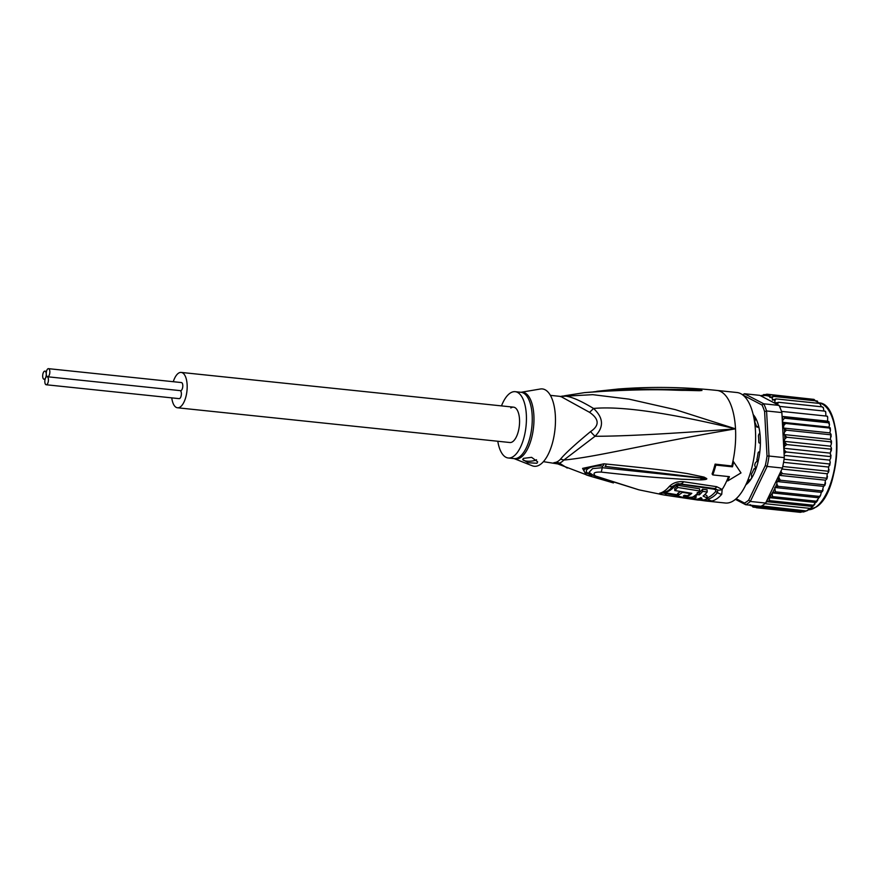 <?xml version="1.0" encoding="UTF-8"?>
<svg xmlns="http://www.w3.org/2000/svg" width="881" height="881" viewBox="0 0 881 881"><rect width="100%" height="100%" fill="white"/><g stroke="black" fill="none" stroke-linecap="round" stroke-linejoin="round"><path stroke-width="1.32" d="M180.308 390.635A4.075 1.751 96 0 1 181.354 394.424A4.075 1.751 96 0 1 179.79 398.454A4.075 1.751 96 0 1 179.162 398.641L46.197 384.755A4.075 1.751 -84 0 0 46.836 384.568A4.075 1.751 -84 0 0 48.422 380.163A4.075 1.751 -84 0 0 47.045 376.65A4.075 1.751 -84 0 0 46.418 376.837A4.075 1.751 -84 0 0 44.832 381.231A4.075 1.751 -84 0 0 46.197 384.755M46.264 373.951A4.075 1.751 -84 0 0 44.898 371.143A4.075 1.751 -84 0 0 44.259 371.33A4.075 1.751 -84 0 0 42.684 375.724A4.075 1.751 -84 0 0 44.05 379.248A4.075 1.751 -84 0 0 44.678 379.05A4.075 1.751 -84 0 0 46.264 373.951A4.075 1.751 -84 0 0 47.618 376.771A4.075 1.751 -84 0 0 48.257 376.583A4.075 1.751 -84 0 0 49.843 372.189A4.075 1.751 -84 0 0 48.466 368.665A4.075 1.751 -84 0 0 47.838 368.853A4.075 1.751 -84 0 0 46.264 373.951M48.466 368.665L181.42 382.563A4.075 1.751 96 0 1 182.796 386.076A4.075 1.751 96 0 1 181.211 390.481A4.075 1.751 96 0 1 180.583 390.668L47.618 376.771M171.762 397.871A17.774 7.665 -84 0 0 177.488 407.782A17.774 7.665 -84 0 0 180.253 406.956A17.774 7.665 -84 0 0 187.168 387.761A17.774 7.665 -84 0 0 181.189 372.421L513.579 407.154A17.774 7.665 96 0 1 519.559 422.506A17.774 7.665 96 0 1 512.643 441.7A17.774 7.665 96 0 1 509.879 442.515A17.774 7.665 -84 0 0 512.643 441.7A17.774 7.665 -84 0 0 519.559 422.506A17.774 7.665 -84 0 0 513.579 407.154A17.774 7.665 -84 0 0 510.815 407.98M181.189 372.421A17.774 7.665 -84 0 0 178.425 373.236A17.774 7.665 -84 0 0 173.271 381.715M755.028 463.957A32.597 14.052 96 0 1 754.687 465.003L755.347 462.888A32.597 14.052 96 0 1 755.028 463.957M755.568 419.389L754.125 418.618L755.645 418.772M756.239 468.009L755.513 467.932L754.687 465.003M757.946 460.069L755.347 462.888M756.504 467.238L755.513 467.932M811.886 399.17L766.866 394.181M760.259 506.135L759.686 507.39L803.56 511.971L803.285 511.288L803.56 511.971L806.291 510.947L811.952 507.28L819.022 497.622M815.971 502.511L816.368 501.212L772.494 496.62L769.52 497.655L815.971 502.511M812.745 506.476L813.317 505.22L769.443 500.639L766.712 501.663L812.745 506.476M753.211 414.731A37.409 16.122 96 0 1 755.039 417.065M745.833 484.803A37.784 16.287 -84 0 0 748.035 482.898A37.784 16.287 -84 0 0 760.292 437.626A37.784 16.287 -84 0 0 754.929 416.889A37.784 16.287 -84 0 0 753.167 414.566M742.584 394.831A57.045 24.591 96 0 1 744.5 393.752L743.035 395.117L762.032 405.04L763.75 403.806A57.045 24.591 96 0 1 766.569 410.964L764.609 411.581L767.021 456.039A55.558 23.952 96 0 1 765.314 465.553L748.729 500.089L750.326 501.454A57.045 24.591 96 0 1 748.002 503.315A57.045 24.591 96 0 1 745.645 504.703L744.445 503.051L736.142 498.723M761.085 506.223L806.291 510.947L761.647 505.925A57.045 24.591 -84 0 1 760.931 506.3L745.645 504.703L735.404 499.351M761.647 505.925A57.045 24.591 -84 0 0 763.287 504.912A57.045 24.591 -84 0 0 764.917 503.668A57.045 24.591 -84 0 0 765.622 503.051L782.438 468.042L767.142 466.445L765.314 465.553M748.729 500.089A55.558 23.952 96 0 1 744.445 503.051M767.021 456.039L769.014 456.039A57.045 24.591 96 0 1 767.142 466.445L750.326 501.454L765.622 503.051M766.569 410.964L769.014 456.039L784.299 457.635L781.865 412.561L766.569 410.964M762.032 405.04A55.558 23.952 96 0 1 764.609 411.581M761.338 396.153L759.785 395.349L744.5 393.752L763.75 403.806L779.046 405.403L761.338 396.153A55.558 23.952 96 0 1 766.977 395.69L770.115 394.798L769.917 397.54L773.144 396.373L772.185 398.157L772.571 400.172L775.963 398.895L774.817 400.734L775.049 403.3L778.551 402.298L777.284 404.489M782.438 468.042A57.045 24.591 -84 0 0 782.769 466.49A57.045 24.591 -84 0 0 784.068 459.232A57.045 24.591 -84 0 0 784.299 457.635M781.865 412.561A57.045 24.591 -84 0 0 781.48 411.383A57.045 24.591 -84 0 0 779.509 406.394A57.045 24.591 -84 0 0 779.046 405.403M748.178 482.755A37.409 16.122 96 0 1 745.998 484.594A37.409 16.122 96 0 1 745.899 484.66M780.896 471.236L782.416 473.626L778.947 475.322L779.002 478.009L780.368 480.222L776.976 481.511L776.833 483.911L778.011 486.323L774.795 487.49L775.368 491.829L772.141 493.338A55.558 23.952 96 0 1 766.966 500.243M778.947 475.322L825.486 480.178L826.686 479.143L827.248 473.769L828.404 472.403L828.658 467.051L830.21 462.371L829.693 460.135L830.717 458.197L830.343 453.142L831.378 447.933L830.585 446.182L831.4 443.804L830.695 441.822L831.334 440.852L830.431 439.399L830.871 434.025L829.869 432.89L830.42 430.225L829.506 428.034L785.632 423.442L783.881 425.369L783.33 428.034L786.436 430.17L784.575 431.987L783.892 434.542L786.821 437.24L784.861 438.936L784.057 441.326L786.777 444.553L784.729 446.094L783.804 448.275L784.464 450.279L786.304 451.975L784.079 453.517M785.632 423.442L783.495 422.858A55.558 23.952 96 0 1 783.881 425.369M830.023 427.726L828.988 427.142L829.473 424.774L828.525 422.781L784.641 418.2L782.934 419.918L782.449 422.285L783.495 422.858M782.086 416.68L828.735 421.581L827.578 421.151L827.7 417.142L826.686 416.107L781.48 411.383M750.116 504.571L750.238 505.54L750.116 504.571M752.991 507.06L751.207 505.143M755.391 507.346L753.266 507.126L753.486 505.903A55.558 23.952 96 0 1 751.625 505.32M759.686 507.39L756.834 506.432L756.427 507.742L753.486 505.903M810.124 508.392L764.917 503.668M766.712 501.663L766.382 502.258M769.52 497.655L769.443 500.639M800.377 512.335L802.25 511.839M800.3 512.324L756.427 507.742M772.494 496.62L772.141 493.338M760.677 395.734L766.955 394.181L766.977 395.69M765.027 394.677L763.695 394.534L763.959 395.261M760.402 443.154L759.422 442.967A1.487 0.639 96 0 1 759.268 442.989A1.487 0.639 96 0 1 758.772 441.844A33.335 14.371 -84 0 0 758.475 436.26A1.487 0.639 96 0 1 758.948 434.355L759.829 432.725A37.035 15.968 -84 0 0 758.497 425.886L757.473 426.756A1.487 0.639 96 0 1 756.999 427.098A1.487 0.639 96 0 1 756.592 426.624A33.335 14.371 -84 0 0 755.05 422.693A1.487 0.639 96 0 1 755.072 420.666L755.557 418.409A37.035 15.968 -84 0 0 753.343 415.314M747.804 480.288A1.487 0.639 96 0 1 747.837 480.442L748.398 482.149A37.035 15.968 -84 0 0 751.746 477.755L751.559 475.564A1.487 0.639 96 0 1 751.779 473.526A33.335 14.371 -84 0 0 753.861 469.188A1.487 0.639 96 0 1 754.455 468.604A1.487 0.639 96 0 1 754.764 468.868L755.7 469.529A37.035 15.968 -84 0 0 757.935 462.294L757.253 460.829A1.487 0.639 96 0 1 757.01 459.001A33.335 14.371 -84 0 0 758.034 453.286A1.487 0.639 96 0 1 758.816 451.997L759.84 451.656M823.867 411.031L823.383 407.584L822.425 406.879L778.551 402.298M822.425 406.879L822.81 407.518L822.425 406.879M826.686 479.143L826.29 478.207L782.416 473.626M826.973 478.757L827.457 476.357M781.954 469.033L827.248 473.769M782.769 466.49L827.975 471.214L828.404 472.403M828.669 471.93L829.021 469.474M783.572 462.338L828.658 467.051M829.759 465.377L830.21 462.371M829.274 463.957L784.068 459.232M784.178 455.378L829.693 460.135M830.717 458.197L830.992 455.147M830.177 456.556L786.304 451.975M783.804 448.275L830.343 453.142M831.268 450.962L831.51 448.506M831.378 447.933L830.651 449.134L786.777 444.553M784.057 441.326L830.585 446.182M831.334 440.852L830.695 441.822L786.821 437.24M830.431 439.399L783.892 434.542M831.4 443.804L831.499 441.337M830.871 434.025L830.309 434.751L786.436 430.17M783.33 428.034L829.869 432.89M831.113 436.855L831.08 434.41M782.449 422.285L828.988 427.142M830.42 430.225L830.254 427.924M828.525 422.781A57.045 24.591 -84 0 0 828.294 421.779L828.735 421.581M782.064 416.394L827.578 421.151M829.473 424.774L828.999 421.746M825.893 416.03L825.728 412.011L824.715 411.119L779.509 406.394M774.795 487.49L821.323 492.358L820.574 495.32L819.242 496.41L775.368 491.829M772.274 492.908L818.812 497.776M821.323 492.358L821.885 490.915L778.011 486.323M822.006 491.884L823.515 486.378L824.572 485.64L824.253 484.814L780.368 480.222M776.976 481.511L823.515 486.378M824.572 485.64L825.486 480.178M824.902 485.288L825.541 482.876M751.471 505.672L750.238 505.54M816.048 401.362L813.989 399.39L770.115 394.798M821.455 406.78L819.848 403.476L775.963 398.895M820.442 403.696L819.848 403.476L820.167 404.313L819.848 403.476M818.79 403.366L817.017 400.965L773.144 396.373M817.469 401.097L817.139 401.934L817.017 400.965M543.445 461.666L557.739 463.913L559.413 463.12A14.812 13.094 70.3 0 0 556.054 462.283A33.335 14.371 -84 0 0 557.948 461.336A33.335 14.371 -84 0 0 558.257 461.137A33.335 14.371 -84 0 0 560.415 459.265C564.974 453.682 575.029 444.442 590.578 431.569C599.653 425.49 599.3 419.07 589.532 412.319L560.712 396.439L550.372 395.36M590.578 431.569A14.812 4.746 44.7 0 0 595.049 436.26C622.581 436.315 669.406 433.837 735.514 428.838C668.25 412.682 620.929 405.899 593.552 408.465C603.584 417.825 604.091 427.098 595.049 436.26L563.84 460.058A14.812 11.706 44 0 0 560.415 459.265M497.787 441.26A33.335 14.371 -84 0 0 508.26 457.988A33.335 14.371 -84 0 0 526.342 414.731A33.335 14.371 96 0 0 515.198 391.682L521.023 392.287A33.335 14.371 96 0 1 532.146 414.896A33.335 14.371 96 0 1 532.168 415.336A33.335 14.371 96 0 1 514.097 458.605L508.26 457.988M501.487 405.888A33.335 14.371 96 0 1 515.198 391.682M536.529 459.728A7.411 2.324 -3.1 0 1 528.424 461.237A7.411 2.324 -3.1 0 1 522.719 459.386M523.457 458.373L531.617 457.338L537.674 461.842L536.947 463.274L527.983 462.712L522.719 459.497L523.457 458.373M691.816 493.305A54.996 23.71 96 0 1 687.433 496.432C684.834 496.84 683.502 496.642 683.436 495.827A54.798 23.622 -84 0 0 684.416 495.287L687.422 495.739A54.941 23.688 -84 0 0 690.33 493.591L682.335 492.336A54.501 23.501 96 0 1 678.436 495.034L677.632 495.849L683.656 497.589L692.433 497.159A55.195 23.798 -84 0 0 699.679 490.97L677.665 487.457A53.939 23.258 96 0 1 674.802 490.541L691.816 493.305M699.327 494.869L697.323 494.593A55.239 23.809 96 0 1 694.415 496.741L696.408 497.016A55.305 23.842 96 0 1 692.962 498.558L697.488 499.142A55.426 23.897 -84 0 0 700.935 497.6L701.948 498.404A55.459 23.908 96 0 1 699.481 499.395L703.941 499.923A55.525 23.941 -84 0 0 706.408 498.921L707.146 498.018L703.115 496.08A55.426 23.897 -84 0 0 707.201 491.972L702.675 491.378A55.305 23.842 96 0 1 699.327 494.869L699.206 492.754A53.08 22.884 -84 0 0 702.553 489.219L702.675 491.378M540.339 389.006A38.896 16.761 96 0 1 555.36 415.821A38.896 16.761 -84 0 1 532.311 465.807L514.052 458.594A33.555 14.47 96 0 0 533.875 415.436A33.555 14.47 96 0 0 533.853 414.995A33.555 14.47 96 0 0 520.99 392.287L540.339 389.006M699.679 490.97L699.558 488.801L677.555 485.288A51.715 22.289 -84 0 1 674.692 488.415L674.802 490.541M677.632 495.849L677.511 493.712L678.326 492.92A52.276 22.543 -84 0 0 680.584 491.532M677.555 485.288L677.665 487.457M699.206 492.754L697.212 492.479M697.267 493.591L697.323 494.593M694.371 495.992L694.415 496.741M692.873 496.917L692.962 498.558M699.426 498.415L699.481 499.395M707.146 498.018L707.036 495.904L704.998 494.384M702.553 489.219L707.08 489.814L707.201 491.972M560.415 396.626C565.789 394.435 576.835 398.377 593.552 408.465A14.812 1.795 -48.1 0 1 589.532 412.319M644.529 389.534L696.243 390.151A7.411 1.949 95.3 0 0 695.847 389.6L701.981 390.481L699.393 390.701A7.411 4.229 -89.6 0 0 698.6 390.426L693.832 390.294C664.494 388.928 633.88 389.248 601.965 391.263L584.51 392.629L600.071 391.538A7.411 1.949 -94.6 0 0 599.708 391.439M567.21 468.042L559.413 463.12A33.819 14.581 96 0 0 561.34 462.151A33.819 14.581 96 0 0 563.84 460.058C597.77 456.832 644.363 444.277 735.514 428.838L675.441 409.665L628.957 399.126L592.748 394.666L560.701 396.439M677.577 494.825L667.479 493.129C665.485 492.787 664.902 492.49 665.728 492.237A51.572 22.234 -84 0 0 675.077 485.761L680.341 484.231L713.566 489.131C715.603 489.506 716.231 490.365 715.46 491.708A3.7 2.841 -139.2 0 1 717.552 492.556L717.663 489.979L714.48 488.515L677.874 483.647M613.44 482.92L589.29 475.905A7.411 4.229 -71.9 0 1 589.202 475.872L586.151 474.859L582.583 468.395L603.992 463.802L606.282 464.045A7.411 1.487 97.2 0 1 604.983 466.379L703.346 478.086A7.411 3.623 106.9 0 0 704.073 477.106L706.76 478.603A7.411 5.011 163.3 0 1 706.397 478.713L602.252 467.712L592.66 468.582L589.026 472.348L594.003 475.817L638.901 489.836L595.479 475.993A7.411 4.383 112.7 0 1 594.003 475.817M591.547 474.551L590.832 474.319C585.248 473.35 583.123 471.731 584.433 469.463C589.995 466.467 596.096 465.344 602.714 466.093C589.984 464.904 580.127 471.555 590.931 474.242L591.294 474.385M706.76 478.603L706.76 478.746A7.411 4.537 -167.9 0 1 706.441 478.757L701.034 478.427A7.411 2.191 -90.5 0 1 700.736 479.881L681.398 479.22C667.886 478.086 652.744 477.92 601.128 472.084A7.411 1.002 -81.4 0 0 602.252 467.712L602.714 466.093A7.411 1.454 97.3 0 0 603.992 463.802M675.077 485.761A3.7 2.83 40.3 0 0 674.835 485.728A3.7 2.83 40.3 0 0 673.139 486.037L676.938 483.878M677.621 495.64L666.565 493.778C663.393 493.305 662.435 492.897 663.679 492.578M692.918 497.842L691.045 497.6M553.786 462.745L556.054 462.283M707.058 498.371A3.7 3.304 -103.9 0 1 708.126 499.087L705.802 499.219M699.393 390.701L685.143 390.36C673.128 390.536 659.539 388.312 602.351 391.373A7.411 1.96 -94.4 0 0 601.965 391.263M602.351 391.373L600.071 391.538M593.387 391.858L618.396 388.995L596.756 391.318A7.411 1.696 82.1 0 1 596.922 391.263L596.922 391.263A7.411 1.696 82.1 0 1 597.538 391.605M715.108 464.122L715.846 465.091A57.408 24.745 96 0 1 712.806 474.925L712.068 473.956A55.305 23.842 -84 0 0 715.108 464.122L731.825 465.983A55.558 23.952 -84 0 0 732.97 461.038A55.558 23.952 96 0 0 735.514 428.838A55.558 23.952 -84 0 0 716.936 390.426C684.052 387.001 651.202 386.517 618.396 388.995L695.847 389.6M587.407 475.277A7.411 4.24 -71.5 0 0 587.451 475.3L587.451 475.3A7.411 4.24 -71.5 0 0 590.832 474.319L591.008 474.187M557.739 463.913L589.29 475.905A7.411 4.229 -71.9 0 0 592.45 475.079M601.128 472.084C594.29 471.864 592.406 473.163 595.479 475.993M706.76 478.746C707.047 479.319 705.031 479.705 700.736 479.881M606.282 464.045C660.31 469.474 675.287 471.687 687.654 473.648L704.073 477.106M715.846 465.091L732.463 466.831L731.825 465.983M712.806 474.925L729.424 476.665A57.408 24.745 96 0 1 727.75 480.916L727.1 480.046A55.558 23.952 -84 0 0 728.499 476.566M704.558 499.725A7.411 2.092 -84.3 0 0 705.549 500.959L664.307 495.045L660.001 494.274L659.517 493.272A53.267 22.961 -84 0 0 669.175 486.587C672.886 482.843 677.676 481.235 683.546 481.742L716.705 486.697L722.156 489.462L721.748 494.274A55.558 23.952 96 0 1 717.167 498.536A55.558 23.952 96 0 1 716.958 498.679A55.558 23.952 96 0 1 712.068 500.97L697.631 500.023A7.411 3.205 -83.3 0 0 699.459 499.087M664.307 495.045A7.411 3.006 -79.7 0 0 664.406 495.067L638.901 489.836M732.97 461.038L733.631 461.897A57.408 24.745 96 0 1 732.463 466.831M733.631 461.897L741.009 472.91L727.75 480.916M716.936 390.426L736.879 392.508A55.558 23.952 -84 0 1 755.579 440.478A55.558 23.952 -84 0 1 733.961 500.452A55.558 23.952 96 0 1 725.338 503.018L705.395 500.937A55.558 23.952 96 0 1 705.307 500.926M818.46 402.892C843.921 401.967 841.807 492.083 816.191 507.027L808.769 509.78A53.708 23.148 -84 0 0 815.641 507.236A53.708 23.148 -84 0 0 815.806 507.126A53.708 23.148 -84 0 0 836.532 449.343A53.708 23.148 -84 0 0 818.702 402.925M776.271 402.65A55.558 23.952 96 0 1 777.273 404.225M780.918 471.489A55.558 23.952 96 0 1 780.159 474.286M784.464 450.279A55.558 23.952 96 0 1 784.178 453.33M784.839 443.066A55.558 23.952 96 0 1 784.729 446.094M784.795 435.985A55.558 23.952 96 0 1 784.861 438.936M784.332 429.157A55.558 23.952 96 0 1 784.575 431.987M782.196 416.724A55.558 23.952 96 0 1 782.934 419.918M784.42 417.198A57.045 24.591 96 0 1 784.641 418.2M774.52 489.01A55.558 23.952 96 0 1 772.483 492.765M776.833 483.911A55.558 23.952 96 0 1 775.478 487.028M779.002 478.009A55.558 23.952 96 0 1 778.044 480.784M757.638 505.947A55.558 23.952 96 0 1 753.872 505.98M773.639 399.445A55.558 23.952 96 0 1 774.817 400.734M770.6 397.078A55.558 23.952 96 0 1 772.185 398.157M767.098 395.712A55.558 23.952 96 0 1 769.509 396.505M753.651 416.713L754.543 416.801M757.473 426.756L758.75 426.889M755.898 468.989L754.764 468.868M747.991 481.808L748.663 481.874M749.72 480.641L747.837 480.442M819.264 504.086A52.97 22.829 -84 0 0 836.256 458.759A52.97 22.829 -84 0 0 829.01 410.887M721.748 494.274A7.411 5.682 -139.2 0 1 717.552 492.556A54.071 23.313 -84 0 1 713.092 496.708A54.071 23.313 -84 0 1 712.894 496.84A54.071 23.313 -84 0 1 708.126 499.087A7.411 6.607 -103.9 0 0 712.068 500.97M707.135 497.853A53.323 22.994 -84 0 0 710.879 495.937A53.323 22.994 -84 0 0 715.46 491.708M687.4 495.739L687.433 496.432M678.326 492.92L678.436 495.034M713.566 489.131A3.7 1.564 96.4 0 1 714.48 488.515A7.411 3.128 96.4 0 0 716.705 486.697M680.341 484.231A3.7 1.531 100.3 0 1 681.288 483.592A7.411 3.017 100.3 0 0 683.546 481.731M664.505 492.259L667.402 491.058A52.133 22.477 -84 0 0 673.139 486.037A7.411 5.649 40.3 0 1 669.175 486.587M667.479 493.129A3.7 1.498 -80 0 0 666.565 493.778A7.411 3.006 -79.7 0 1 664.406 495.067L697.631 500.023A7.411 3.205 -83.3 0 1 697.488 500.001M727.1 480.046A55.558 23.952 96 0 1 722.156 489.462A7.411 5.782 139.7 0 1 717.663 489.979M659.517 493.272A7.411 6.607 77.1 0 0 662.016 493.239L667.402 491.058M46.506 371.308L44.898 371.143M45.074 379.348L44.05 379.248M509.879 442.515L177.488 407.782M807.062 510.771L811.952 507.28M817.821 500.089L816.61 501.873M814.892 504.119L813.141 506.101M827.7 417.142L827.38 416.195M825.728 412.011L825.409 411.306M820.574 495.32L819.682 496.983M823.107 489.913L822.447 491.433M753.872 417.781L755.27 417.924M756.999 427.098L758.849 427.296M755.975 468.769L754.455 468.604M750.282 479.914L748.046 479.671M564.358 395.811L584.51 392.629"/></g></svg>
